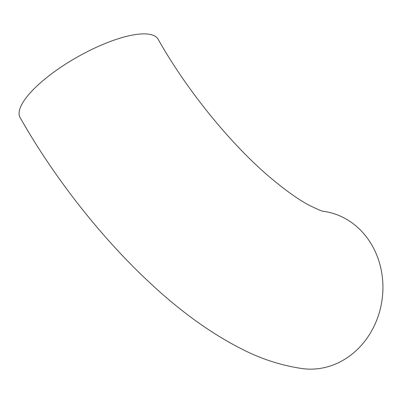 <?xml version="1.0" encoding="UTF-8"?>
<svg xmlns="http://www.w3.org/2000/svg" width="403" height="403" viewBox="0 0 403 403"><rect width="100%" height="100%" fill="white"/><g stroke="black" fill="none" stroke-linecap="round" stroke-linejoin="round"><path stroke-width="0.6" d="M323.146 211.263L323.377 211.298C322.909 211.63 318.39 209.731 309.816 205.595C298.855 199.903 285.495 190.407 269.738 177.113C230.632 143.977 186.644 89.985 158.142 39.272A79.351 24.467 150.4 0 0 77.059 57.196A79.351 24.467 150.4 0 0 20.15 117.666C53.967 177.31 100.654 236.929 149.095 282.07C180.156 311.292 211.469 333.825 243.029 349.673C262.172 359.34 282.04 365.662 302.638 368.634A79.351 69.87 97.4 0 0 382.165 299.071A79.351 69.87 97.4 0 0 323.312 211.283M27.757 130.703L24.099 124.507M27.092 129.529L27.469 130.174M23.46 123.288L23.863 124.114M23.868 124.114L24.125 124.537M27.233 129.806L26.195 128.078M24.029 124.351L24.422 125.071M26.845 129.172L25.772 127.298M23.898 124.164L24.19 124.663M24.301 124.859L25.968 127.686M26.059 127.852L27.288 129.922"/></g></svg>
